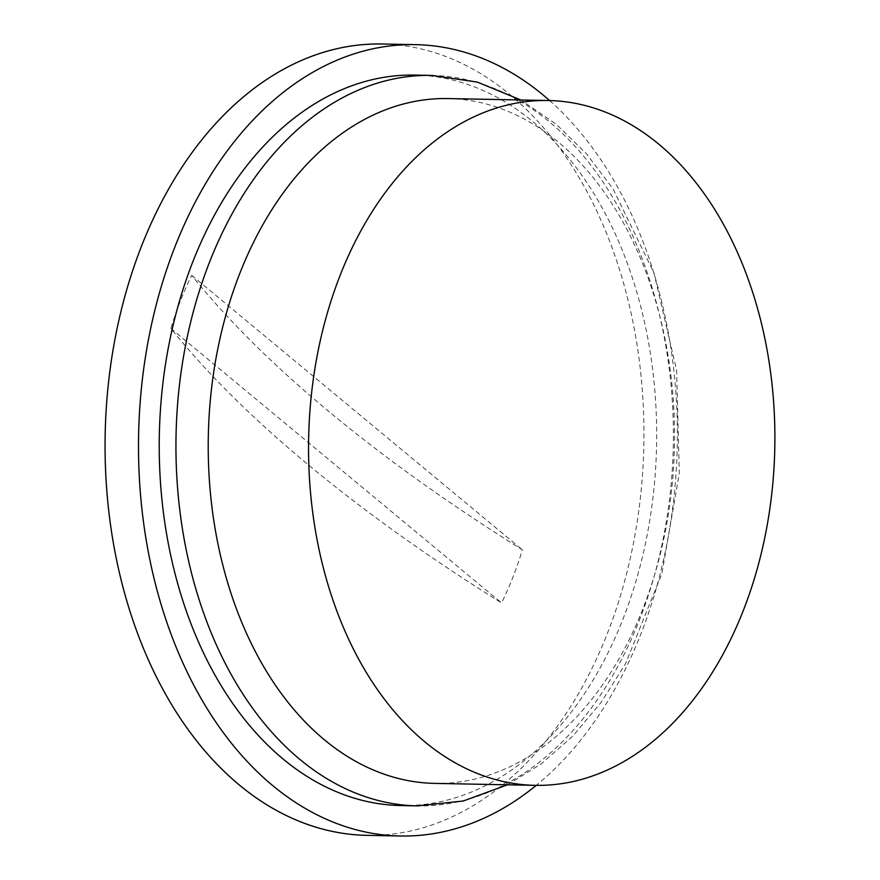<?xml version="1.0" encoding="UTF-8"?>
<svg xmlns="http://www.w3.org/2000/svg" width="880" height="880" viewBox="0 0 880 880"><rect width="100%" height="100%" fill="white"/><g stroke="black" fill="none" stroke-linecap="round" stroke-linejoin="round"><path stroke-width="0.66" stroke-dasharray="4.4 3.3" d="M549.593 100.551A395.747 269.39 -88.9 0 1 536.25 785.356M382.206 44A395.747 269.39 -88.9 0 1 509.795 94.457A395.747 269.39 -88.9 0 1 633.655 542.157A395.747 269.39 -88.9 0 1 366.795 835.351M329.483 412.038A1066.571 372.812 21.4 0 1 191.719 275.363A282.414 192.247 91.1 0 0 170.896 328.471A1066.571 372.812 -158.6 0 0 308.671 465.146A1066.571 372.812 -158.6 0 0 501.545 602.899A282.414 192.247 91.1 0 0 522.357 549.791A1066.571 372.812 21.4 0 1 329.483 412.038M191.719 275.363L522.357 549.791M170.896 328.471L501.545 602.899M400.829 805.563A365.31 248.677 91.1 0 0 647.174 534.919A365.31 248.677 91.1 0 0 532.829 121.66A365.31 248.677 91.1 0 0 415.052 75.086M448.052 98.571A342.474 233.134 -88.9 0 1 558.47 142.23A342.474 233.134 -88.9 0 1 665.665 529.661A342.474 233.134 -88.9 0 1 434.72 783.387M431.783 75.416A365.31 248.677 -88.9 0 1 549.549 121.979A365.31 248.677 -88.9 0 1 663.894 535.249A365.31 248.677 -88.9 0 1 417.549 805.893M507.507 784.806L541.519 763.664L572.88 736.01L601.04 702.46L625.526 663.718L661.848 573.804L679.305 473.363L676.61 370.326L653.939 272.866L612.92 188.65L586.355 153.637L556.325 124.333L520.839 99.979"/><path stroke-width="1.32" d="M536.25 785.356A395.747 269.39 -88.9 0 1 400.235 836A395.747 269.39 -88.9 0 1 272.657 785.543A395.747 269.39 -88.9 0 1 148.786 337.843A395.747 269.39 -88.9 0 1 415.646 44.649A395.747 269.39 -88.9 0 1 543.235 95.106A395.747 269.39 -88.9 0 1 549.593 100.551M400.235 836L366.795 835.351A395.747 269.39 -88.9 0 1 239.206 784.894A395.747 269.39 -88.9 0 1 115.346 337.194A395.747 269.39 -88.9 0 1 382.206 44L415.646 44.649M658.801 144.177A342.474 233.134 -88.9 0 1 765.996 531.619A342.474 233.134 -88.9 0 1 535.051 785.345A342.474 233.134 -88.9 0 1 424.644 741.686A342.474 233.134 -88.9 0 1 317.449 354.244A342.474 233.134 -88.9 0 1 548.394 100.518A342.474 233.134 -88.9 0 1 658.801 144.177M431.783 75.416L415.052 75.086A365.31 248.677 91.1 0 0 168.718 345.73A365.31 248.677 91.1 0 0 283.063 758.989A365.31 248.677 91.1 0 0 400.829 805.563L417.549 805.893A365.31 248.677 -88.9 0 1 299.783 759.319A365.31 248.677 -88.9 0 1 185.438 346.049A365.31 248.677 -88.9 0 1 431.783 75.416L477.279 82.082L520.839 99.979M535.051 785.345L434.72 783.387A342.474 233.134 -88.9 0 1 324.313 739.728A342.474 233.134 -88.9 0 1 217.118 352.297A342.474 233.134 -88.9 0 1 448.052 98.571L548.394 100.518M507.507 784.806L463.276 800.998L417.549 805.893"/></g></svg>
